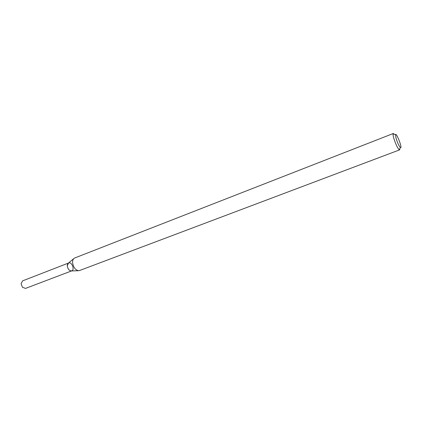 <?xml version="1.0" encoding="UTF-8"?>
<svg xmlns="http://www.w3.org/2000/svg" width="422" height="422" viewBox="0 0 422 422"><rect width="100%" height="100%" fill="white"/><g stroke="black" fill="none" stroke-linecap="round" stroke-linejoin="round"><path stroke-width="0.63" d="M78.27 270.713L71.445 270.945C69.203 270.803 67.826 269.104 67.314 265.855L68.433 263.096L73.66 258.702M399.861 148.555L399.608 149.873L79.146 270.681C75.612 270.449 73.423 267.727 72.584 262.526C72.542 260.395 73.127 258.934 74.33 258.137L393.315 133.489L394.385 134.296M399.608 149.873L399.233 149.784C397.45 147.937 395.63 144.071 393.768 138.184C393.156 135.995 392.935 134.534 393.098 133.806L393.315 133.489M396.042 138.221L395.488 134.713C396.237 131.717 402.957 149.235 400.399 147.505C398.985 146.017 397.529 142.921 396.042 138.221M71.524 270.945L25.531 288.4L22.456 287.276L21.1 283.689L22.63 280.846L68.491 263.048M67.314 265.855C67.304 264.357 67.763 263.391 68.691 262.969C71.803 261.556 74.984 269.837 71.724 270.866C69.393 271.014 67.921 269.341 67.314 265.855M395.488 134.713L393.098 133.806M400.399 147.505L399.233 149.784"/></g></svg>
